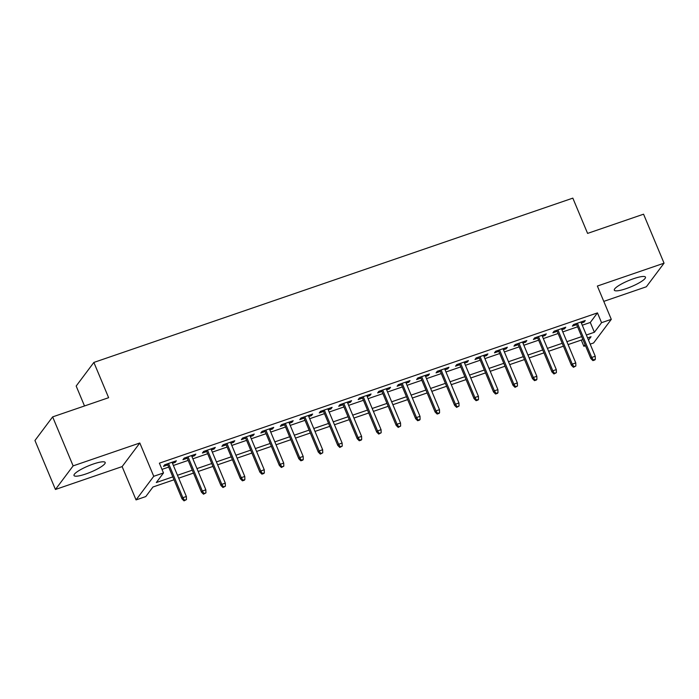 <?xml version="1.0" encoding="UTF-8"?>
<svg xmlns="http://www.w3.org/2000/svg" width="699" height="699" viewBox="0 0 699 699"><rect width="100%" height="100%" fill="white"/><g stroke="black" fill="none" stroke-linecap="round" stroke-linejoin="round"><path stroke-width="1.05" d="M85.863 473.966A16.898 3.32 157.3 0 0 105.182 462.476A16.898 3.32 157.3 0 0 93.325 464.014A16.898 3.32 157.3 0 0 74.007 475.512A16.898 3.32 157.3 0 0 85.863 473.966M626.164 288.635A16.898 3.32 157.3 0 0 645.474 277.136A16.898 3.32 157.3 0 0 633.626 278.683A16.898 3.32 157.3 0 0 614.307 290.172A16.898 3.32 157.3 0 0 626.164 288.635M174.025 479.776L152.959 487.002L145.785 496.57L136.052 499.907L153.745 476.299L163.487 472.961L156.314 482.537L172.81 476.875M122.124 466.6L139.817 443L73.133 465.875L52.643 416.892L34.95 440.501L55.439 489.475L122.124 466.6L136.052 499.907M84.509 405.962L76.174 386.04L93.867 362.432L572.831 198.132L587.588 233.396L643.561 214.191L664.05 263.173L597.365 286.048L611.293 319.347L593.6 342.956L590.174 344.135M603.779 301.383L646.357 286.773L664.05 263.173M585.5 345.734L583.866 346.293L585.063 344.703M581.271 340.081L583.866 346.293M73.133 465.875L55.439 489.475M172.478 463.297L175.169 462.38L176.366 460.781L164.684 464.791L163.487 466.382L167.804 464.905M191.945 456.622L194.637 455.696L195.834 454.105L184.152 458.107L182.955 459.706L187.271 458.221M211.421 449.938L214.104 449.02L215.301 447.421L203.619 451.432L202.422 453.022L206.738 451.545M230.888 443.262L233.58 442.336L234.777 440.746L223.095 444.747L221.898 446.346L226.214 444.861M250.356 436.578L253.047 435.66L254.244 434.062L242.562 438.072L241.365 439.671L245.681 438.186M269.831 429.902L272.514 428.985L273.711 427.386L262.029 431.397L260.832 432.987L265.148 431.51M289.299 423.227L291.99 422.301L293.187 420.711L281.505 424.712L280.308 426.311L284.624 424.826M308.766 416.543L311.457 415.625L312.654 414.026L300.972 418.037L299.775 419.627L304.091 418.151M328.242 409.867L330.924 408.941L332.121 407.351L320.439 411.353L319.242 412.952L323.558 411.475M347.709 403.192L350.4 402.266L351.597 400.667L339.915 404.677L338.718 406.276L343.034 404.791M367.185 396.508L369.867 395.59L371.064 393.991L359.382 398.002L358.185 399.592L362.501 398.115M386.652 389.832L389.334 388.906L390.531 387.316L378.849 391.318L377.652 392.917L381.977 391.431M406.119 383.148L408.81 382.231L410.007 380.632L398.325 384.642L397.128 386.232L401.444 384.756M425.595 376.473L428.277 375.546L429.474 373.956L417.792 377.967L416.595 379.557L420.912 378.08M445.062 369.797L447.744 368.871L448.941 367.272L437.259 371.283L436.062 372.882L440.387 371.396M464.529 363.113L467.22 362.196L468.417 360.597L456.735 364.607L455.538 366.197L459.855 364.721M484.005 356.438L486.687 355.511L487.885 353.921L476.202 357.923L475.005 359.522L479.322 358.037M503.472 349.753L506.163 348.836L507.352 347.237L495.67 351.248L494.481 352.838L498.798 351.361M522.939 343.078L525.631 342.152L526.828 340.562L515.146 344.572L513.948 346.162L518.265 344.686M542.415 336.402L545.098 335.476L546.295 333.886L534.613 337.888L533.416 339.487L537.732 338.001M561.882 329.718L564.574 328.801L565.762 327.202L554.08 331.212L552.892 332.803L557.208 331.326M582.258 325.218L590.288 322.466L597.462 312.89L159.389 463.166L163.487 472.961M161.985 469.387L168.712 467.081M173.387 465.473L188.18 460.396M192.863 458.797L207.655 453.721M212.33 452.113L227.123 447.045M231.797 445.438L246.59 440.361M251.273 438.762L266.066 433.686M270.74 432.078L285.533 427.002M290.207 425.403L305 420.326M309.683 418.718L324.476 413.651M329.15 412.043L343.943 406.967M348.618 405.368L363.41 400.291M368.093 398.683L382.886 393.607M387.561 392.008L402.353 386.931M407.028 385.324L421.82 380.256M426.504 378.648L441.296 373.572M445.971 371.973L460.763 366.896M465.438 365.289L480.23 360.212M484.914 358.613L499.706 353.537M504.381 351.929L519.174 346.861M523.848 345.254L538.641 340.177M543.324 338.578L558.117 333.502M562.791 331.894L577.584 326.817M581.35 323.043L584.041 322.117L585.238 320.526L573.556 324.528L572.359 326.127L576.675 324.642M139.817 443L153.745 476.299M597.462 312.89L601.559 322.685L611.293 319.347M52.643 416.892L108.625 397.696L93.867 362.432M588.497 340.116L591.039 336.726L587.571 337.914M582.896 339.522L568.104 344.59M563.429 346.197L548.636 351.274M543.953 352.873L529.16 357.949M524.486 359.557L509.693 364.633M505.019 366.232L490.226 371.309M485.543 372.917L470.75 377.984M466.076 379.592L451.283 384.668M446.609 386.267L431.816 391.344M427.133 392.952L412.34 398.028M407.666 399.627L392.873 404.704M388.198 406.311L373.406 411.379M368.723 412.987L353.93 418.063M349.255 419.662L334.463 424.739M329.788 426.346L314.996 431.414M310.312 433.022L295.52 438.098M290.845 439.697L276.053 444.774M271.378 446.381L256.577 451.458M251.902 453.057L237.11 458.133M232.435 459.741L217.642 464.809M212.959 466.416L198.167 471.493M193.492 473.092L178.699 478.168M586.356 335.013L594.386 332.261L601.559 322.685M177.485 475.268L192.277 470.191M196.961 468.592L211.753 463.516M216.428 461.908L231.22 456.84M235.895 455.232L250.688 450.156M255.371 448.557L270.163 443.481M274.838 441.873L289.631 436.796M294.305 435.197L309.098 430.121M313.781 428.513L328.574 423.445M333.248 421.838L348.041 416.761M352.715 415.162L367.508 410.086M372.191 408.478L386.984 403.402M391.658 401.803L406.451 396.726M411.126 395.118L425.918 390.051M430.601 388.443L445.394 383.367M450.069 381.768L464.861 376.691M469.536 375.083L484.328 370.016M489.012 368.408L503.804 363.331M508.479 361.724L523.271 356.656M527.946 355.048L542.739 349.972M547.422 348.373L562.214 343.296M566.889 341.689L581.682 336.621M590.288 322.466L594.386 332.261M583.604 321.086L584.041 322.117M564.137 327.761L564.574 328.801M544.67 334.437L545.098 335.476M525.194 341.121L525.631 342.152M505.726 347.796L506.163 348.836M486.259 354.48L486.687 355.511M466.783 361.156L467.22 362.196M447.316 367.831L447.744 368.871M427.849 374.515L428.277 375.546M408.373 381.191L408.81 382.231M388.906 387.875L389.334 388.906M369.439 394.551L369.867 395.59M349.963 401.226L350.4 402.266M330.496 407.91L330.924 408.941M311.02 414.586L311.457 415.625M291.553 421.27L291.99 422.301M272.086 427.945L272.514 428.985M252.61 434.621L253.047 435.66M233.143 441.305L233.58 442.336M213.676 447.98L214.104 449.02M194.2 454.665L194.637 455.696M174.733 461.34L175.169 462.38M576.238 323.611L590.873 358.587L591.73 357.442L577.418 323.209M593.39 359.976L592.909 360.614L594.858 359.941L595.33 359.303L593.39 359.976L591.73 357.442L595.242 356.237L580.921 322.003M590.873 358.587L592.909 360.614M595.33 359.303L595.242 356.237M556.771 330.286L571.406 365.271L572.263 364.118L557.942 329.884M573.914 366.652L573.442 367.29L575.862 365.988L573.914 366.652L572.263 364.118L575.766 362.921L561.446 328.687M571.406 365.271L573.442 367.29M575.862 365.988L575.766 362.921M537.304 336.97L551.93 371.947L552.795 370.802L538.475 336.569M554.447 373.336L553.966 373.974L556.395 372.663L554.447 373.336L552.795 370.802L556.299 369.596L541.978 335.363M551.93 371.947L553.966 373.974M556.395 372.663L556.299 369.596M517.828 343.646L532.463 378.622L533.32 377.477L519.008 343.244M534.98 380.011L534.499 380.649L536.448 379.985L536.919 379.347L534.98 380.011L533.32 377.477L536.832 376.272L522.511 342.038M532.463 378.622L534.499 380.649M536.919 379.347L536.832 376.272M498.361 350.321L512.996 385.306L513.852 384.153L499.532 349.919M515.504 386.687L515.032 387.325L517.452 386.023L515.504 386.687L513.852 384.153L517.356 382.956L503.035 348.722M512.996 385.306L515.032 387.325M517.452 386.023L517.356 382.956M478.894 357.006L493.52 391.982L494.385 390.837L480.064 356.604M496.037 393.371L495.556 394.009L497.505 393.336L497.985 392.698L496.037 393.371L494.385 390.837L497.889 389.631L483.568 355.398M493.52 391.982L495.556 394.009M497.985 392.698L497.889 389.631M459.418 363.681L474.053 398.666L474.909 397.513L460.597 363.279M476.569 400.046L476.089 400.684L478.037 400.02L478.509 399.382L476.569 400.046L474.909 397.513L478.422 396.316L464.101 362.082M474.053 398.666L476.089 400.684M478.509 399.382L478.422 396.316M439.951 370.365L454.586 405.341L455.442 404.197L441.121 369.963M457.094 406.731L456.622 407.368L459.042 406.058L457.094 406.731L455.442 404.197L458.946 402.991L444.625 368.757M454.586 405.341L456.622 407.368M459.042 406.058L458.946 402.991M420.483 377.041L435.11 412.017L435.975 410.872L421.654 376.639M437.626 413.406L437.146 414.044L439.094 413.38L439.575 412.742L437.626 413.406L435.975 410.872L439.479 409.666L425.158 375.433M435.11 412.017L437.146 414.044M439.575 412.742L439.479 409.666M401.008 383.716L415.643 418.701L416.499 417.548L402.178 383.314M418.159 420.082L417.679 420.719L419.627 420.055L420.099 419.417L418.159 420.082L416.499 417.548L420.012 416.351L405.691 382.117M415.643 418.701L417.679 420.719M420.099 419.417L420.012 416.351M381.54 390.4L396.176 425.376L397.032 424.232L382.711 389.998M398.683 426.766L398.212 427.404L400.632 426.093L398.683 426.766L397.032 424.232L400.536 423.026L386.215 388.793M396.176 425.376L398.212 427.404M400.632 426.093L400.536 423.026M362.073 397.076L376.7 432.061L377.565 430.907L363.244 396.674M379.216 433.441L378.736 434.079L381.165 432.777L379.216 433.441L377.565 430.907L381.069 429.702L366.748 395.477M376.7 432.061L378.736 434.079M381.165 432.777L381.069 429.702M342.597 403.76L357.233 438.736L358.089 437.583L343.768 403.358M359.749 440.125L359.269 440.763L361.217 440.09L361.689 439.453L359.749 440.125L358.089 437.583L361.593 436.386L347.281 402.152M357.233 438.736L359.269 440.763M361.689 439.453L361.593 436.386M323.13 410.435L337.766 445.412L338.622 444.267L324.301 410.033M340.273 446.801L339.793 447.439L342.222 446.137L340.273 446.801L338.622 444.267L342.126 443.061L327.805 408.828M337.766 445.412L339.793 447.439M342.222 446.137L342.126 443.061M303.663 417.111L318.29 452.096L319.155 450.942L304.834 416.709M320.806 453.476L320.325 454.114L322.755 452.812L320.806 453.476L319.155 450.942L322.658 449.745L308.338 415.512M318.29 452.096L320.325 454.114M322.755 452.812L322.658 449.745M284.187 423.795L298.822 458.771L299.679 457.627L285.358 423.393M301.339 460.16L300.858 460.798L302.807 460.125L303.279 459.488L301.339 460.16L299.679 457.627L303.183 456.421L288.87 422.187M298.822 458.771L300.858 460.798M303.279 459.488L303.183 456.421M264.72 430.47L279.347 465.447L280.212 464.302L265.891 430.068M281.863 466.836L281.382 467.474L283.811 466.172L281.863 466.836L280.212 464.302L283.715 463.096L269.395 428.863M279.347 465.447L281.382 467.474M283.811 466.172L283.715 463.096M245.253 437.155L259.879 472.131L260.744 470.977L246.424 436.744M262.396 473.52L261.915 474.158L263.864 473.485L264.344 472.847L262.396 473.52L260.744 470.977L264.248 469.78L249.927 435.547M259.879 472.131L261.915 474.158M264.344 472.847L264.248 469.78M225.777 443.83L240.412 478.806L241.269 477.662L226.948 443.428M242.929 480.196L242.448 480.833L244.397 480.169L244.868 479.523L242.929 480.196L241.269 477.662L244.772 476.456L230.46 442.222M240.412 478.806L242.448 480.833M244.868 479.523L244.772 476.456M206.31 450.506L220.936 485.49L221.801 484.337L207.481 450.104M223.453 486.871L222.972 487.509L225.401 486.207L223.453 486.871L221.801 484.337L225.305 483.14L210.984 448.907M220.936 485.49L222.972 487.509M225.401 486.207L225.305 483.14M186.834 457.19L201.469 492.166L202.334 491.021L188.014 456.788M203.986 493.555L203.505 494.193L205.934 492.882L203.986 493.555L202.334 491.021L205.838 489.816L191.517 455.582M201.469 492.166L203.505 494.193M205.934 492.882L205.838 489.816M167.367 463.865L182.002 498.841L182.858 497.697L168.538 463.463M184.51 500.231L184.038 500.868L186.458 499.567L184.51 500.231L182.858 497.697L186.362 496.491L172.041 462.257M182.002 498.841L184.038 500.868M186.458 499.567L186.362 496.491"/></g></svg>
